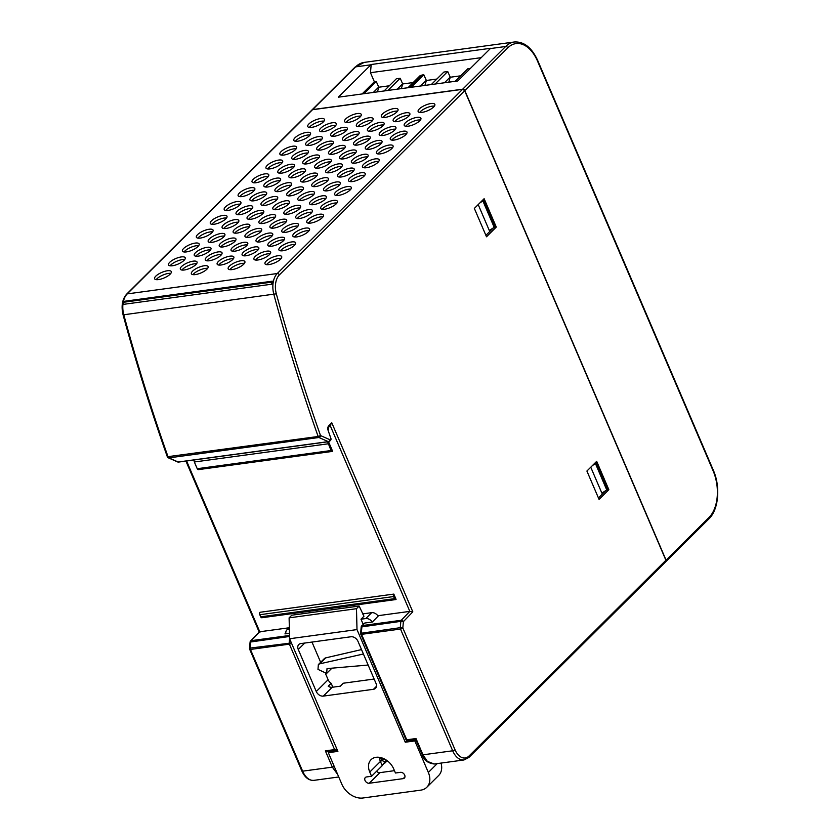 <?xml version="1.0" encoding="UTF-8"?>
<svg xmlns="http://www.w3.org/2000/svg" width="840" height="840" viewBox="0 0 840 840"><rect width="100%" height="100%" fill="white"/><g stroke="black" fill="none" stroke-linecap="round" stroke-linejoin="round"><path stroke-width="1.26" d="M368.141 665.038L327.022 668.598L326.644 673.418L317.982 669.385L318.36 664.577L319.673 663.841L363.416 653.993M665.774 561.771L468.93 757.428A1.817 1.312 -134.8 0 0 469.088 755.937L665.962 560.207L665.774 561.771A1.817 1.312 -134.8 0 0 665.921 560.291L464.667 90.71L279.363 274.901A16.349 9.891 82.3 0 0 276.329 293.822L123.081 314.874C136.227 363.195 150.969 410.487 167.317 456.75L318.139 436.485A1302.126 787.647 -97.7 0 1 273.882 294.546A18.165 10.994 -97.7 0 1 277.252 273.525L462.556 89.334L312.501 109.725L127.197 293.906A18.165 10.994 82.3 0 0 123.827 314.927A1302.126 787.647 82.3 0 0 168.084 456.876A1.817 1.103 82.3 0 0 168.147 457.034A1.817 1.103 82.3 0 0 168.882 457.884A1.817 1.355 113.9 0 1 168.294 457.81L177.618 461.937A1.817 1.817 0 0 0 178.595 462.074A1.817 1.103 82.3 0 1 178.206 462.011A1.817 1.355 113.9 0 1 177.618 461.937M184.254 269.997A9.083 3.014 -23.2 0 0 193.284 266.584A9.083 3.014 -23.2 0 0 197.053 262.017A9.083 3.014 -23.2 0 0 193.137 261.166A9.083 3.014 -23.2 0 0 184.065 264.611A9.083 3.014 -23.2 0 0 180.359 269.178A9.083 3.014 -23.2 0 0 184.254 269.997M196.591 263.771A9.03 2.993 -23.2 0 0 194.24 263.823A9.03 2.993 -23.2 0 0 181.944 270.05M198.177 256.158A9.083 3.014 -23.2 0 0 207.207 252.746A9.083 3.014 -23.2 0 0 210.977 248.178A9.083 3.014 -23.2 0 0 207.06 247.328A9.083 3.014 -23.2 0 0 197.988 250.772A9.083 3.014 -23.2 0 0 194.282 255.339A9.083 3.014 -23.2 0 0 198.177 256.158M210.515 249.931A9.03 2.993 -23.2 0 0 208.163 249.984A9.03 2.993 -23.2 0 0 195.867 256.211M212.1 242.319A9.083 3.014 -23.2 0 0 221.13 238.907A9.083 3.014 -23.2 0 0 224.9 234.339A9.083 3.014 -23.2 0 0 220.983 233.489A9.083 3.014 -23.2 0 0 211.911 236.933A9.083 3.014 -23.2 0 0 208.194 241.5A9.083 3.014 -23.2 0 0 212.1 242.319M224.438 236.103A9.03 2.993 -23.2 0 0 222.085 236.145A9.03 2.993 -23.2 0 0 209.79 242.372M226.023 228.48A9.083 3.014 -23.2 0 0 235.053 225.067A9.083 3.014 -23.2 0 0 238.822 220.511A9.083 3.014 -23.2 0 0 234.906 219.65A9.083 3.014 -23.2 0 0 225.834 223.094A9.083 3.014 -23.2 0 0 222.117 227.661A9.083 3.014 -23.2 0 0 226.023 228.48M238.35 222.264A9.03 2.993 -23.2 0 0 236.009 222.306A9.03 2.993 -23.2 0 0 223.713 228.533M239.946 214.641A9.083 3.014 -23.2 0 0 248.976 211.228A9.083 3.014 -23.2 0 0 252.746 206.672A9.083 3.014 -23.2 0 0 248.829 205.81A9.083 3.014 -23.2 0 0 239.757 209.255A9.083 3.014 -23.2 0 0 236.04 213.822A9.083 3.014 -23.2 0 0 239.946 214.641M252.273 208.425A9.03 2.993 -23.2 0 0 249.931 208.467A9.03 2.993 -23.2 0 0 237.636 214.694M253.869 200.802A9.083 3.014 -23.2 0 0 262.899 197.39A9.083 3.014 -23.2 0 0 266.668 192.833A9.083 3.014 -23.2 0 0 262.752 191.972A9.083 3.014 -23.2 0 0 253.68 195.416A9.083 3.014 -23.2 0 0 249.963 199.983A9.083 3.014 -23.2 0 0 253.869 200.802M266.196 194.586A9.03 2.993 -23.2 0 0 263.855 194.628A9.03 2.993 -23.2 0 0 251.559 200.855M267.792 186.974A9.083 3.014 -23.2 0 0 276.822 183.55A9.083 3.014 -23.2 0 0 280.592 178.994A9.083 3.014 -23.2 0 0 276.675 178.133A9.083 3.014 -23.2 0 0 267.603 181.577A9.083 3.014 -23.2 0 0 263.886 186.144A9.083 3.014 -23.2 0 0 267.792 186.974M280.119 180.747A9.03 2.993 -23.2 0 0 277.778 180.789A9.03 2.993 -23.2 0 0 265.482 187.016M281.715 173.135A9.083 3.014 -23.2 0 0 290.745 169.712A9.083 3.014 -23.2 0 0 294.514 165.154A9.083 3.014 -23.2 0 0 290.598 164.293A9.083 3.014 -23.2 0 0 281.526 167.738A9.083 3.014 -23.2 0 0 277.809 172.305A9.083 3.014 -23.2 0 0 281.715 173.135M294.042 166.908A9.03 2.993 -23.2 0 0 291.701 166.95A9.03 2.993 -23.2 0 0 279.405 173.177M295.627 159.296A9.083 3.014 -23.2 0 0 304.668 155.873A9.083 3.014 -23.2 0 0 308.438 151.316A9.083 3.014 -23.2 0 0 304.521 150.454A9.083 3.014 -23.2 0 0 295.439 153.899A9.083 3.014 -23.2 0 0 291.732 158.466A9.083 3.014 -23.2 0 0 295.627 159.296M307.965 153.069A9.03 2.993 -23.2 0 0 305.623 153.111A9.03 2.993 -23.2 0 0 293.328 159.338M309.55 145.457A9.083 3.014 -23.2 0 0 318.591 142.034A9.083 3.014 -23.2 0 0 322.35 137.477A9.083 3.014 -23.2 0 0 318.444 136.616A9.083 3.014 -23.2 0 0 309.362 140.059A9.083 3.014 -23.2 0 0 305.655 144.627A9.083 3.014 -23.2 0 0 309.55 145.457M321.888 139.23A9.03 2.993 -23.2 0 0 319.546 139.272A9.03 2.993 -23.2 0 0 307.251 145.509M323.474 131.618A9.083 3.014 -23.2 0 0 332.514 128.205A9.083 3.014 -23.2 0 0 336.273 123.638A9.083 3.014 -23.2 0 0 332.367 122.777A9.083 3.014 -23.2 0 0 323.284 126.221A9.083 3.014 -23.2 0 0 319.578 130.798A9.083 3.014 -23.2 0 0 323.474 131.618M335.811 125.391A9.03 2.993 -23.2 0 0 333.459 125.433A9.03 2.993 -23.2 0 0 321.174 131.67M311.651 127.376A9.083 3.014 -23.2 0 0 320.681 123.963A9.083 3.014 -23.2 0 0 324.45 119.395A9.083 3.014 -23.2 0 0 320.544 118.545A9.083 3.014 -23.2 0 0 311.462 121.979A9.083 3.014 -23.2 0 0 307.755 126.556A9.083 3.014 -23.2 0 0 311.651 127.376M323.988 121.149A9.03 2.993 -23.2 0 0 321.636 121.191A9.03 2.993 -23.2 0 0 309.341 127.428M297.728 141.215A9.083 3.014 -23.2 0 0 306.768 137.802A9.083 3.014 -23.2 0 0 310.527 133.234A9.083 3.014 -23.2 0 0 306.621 132.384A9.083 3.014 -23.2 0 0 297.538 135.817A9.083 3.014 -23.2 0 0 293.832 140.396A9.083 3.014 -23.2 0 0 297.728 141.215M310.065 134.988A9.03 2.993 -23.2 0 0 307.713 135.03A9.03 2.993 -23.2 0 0 295.428 141.267M283.805 155.053A9.083 3.014 -23.2 0 0 292.845 151.641A9.083 3.014 -23.2 0 0 296.604 147.073A9.083 3.014 -23.2 0 0 292.698 146.223A9.083 3.014 -23.2 0 0 283.616 149.656A9.083 3.014 -23.2 0 0 279.909 154.234A9.083 3.014 -23.2 0 0 283.805 155.053M296.142 148.827A9.03 2.993 -23.2 0 0 293.79 148.869A9.03 2.993 -23.2 0 0 281.505 155.106M269.881 168.893A9.083 3.014 -23.2 0 0 278.922 165.48A9.083 3.014 -23.2 0 0 282.681 160.912A9.083 3.014 -23.2 0 0 278.775 160.062A9.083 3.014 -23.2 0 0 269.693 163.496A9.083 3.014 -23.2 0 0 265.986 168.073A9.083 3.014 -23.2 0 0 269.881 168.893M282.219 162.666A9.03 2.993 -23.2 0 0 279.867 162.708A9.03 2.993 -23.2 0 0 267.582 168.945M255.959 182.732A9.083 3.014 -23.2 0 0 264.999 179.319A9.083 3.014 -23.2 0 0 268.769 174.752A9.083 3.014 -23.2 0 0 264.852 173.891A9.083 3.014 -23.2 0 0 255.77 177.334A9.083 3.014 -23.2 0 0 252.063 181.912A9.083 3.014 -23.2 0 0 255.959 182.732M268.296 176.505A9.03 2.993 -23.2 0 0 265.954 176.547A9.03 2.993 -23.2 0 0 253.659 182.784M242.046 196.571A9.083 3.014 -23.2 0 0 251.076 193.148A9.083 3.014 -23.2 0 0 254.846 188.591A9.083 3.014 -23.2 0 0 250.929 187.73A9.083 3.014 -23.2 0 0 241.857 191.173A9.083 3.014 -23.2 0 0 238.14 195.741A9.083 3.014 -23.2 0 0 242.046 196.571M254.373 190.344A9.03 2.993 -23.2 0 0 252.032 190.386A9.03 2.993 -23.2 0 0 239.736 196.623M228.123 210.41A9.083 3.014 -23.2 0 0 237.153 206.987A9.083 3.014 -23.2 0 0 240.922 202.429A9.083 3.014 -23.2 0 0 237.006 201.569A9.083 3.014 -23.2 0 0 227.934 205.013A9.083 3.014 -23.2 0 0 224.217 209.58A9.083 3.014 -23.2 0 0 228.123 210.41M240.45 204.183A9.03 2.993 -23.2 0 0 238.109 204.225A9.03 2.993 -23.2 0 0 225.813 210.452M214.2 224.249A9.083 3.014 -23.2 0 0 223.23 220.826A9.083 3.014 -23.2 0 0 227 216.269A9.083 3.014 -23.2 0 0 223.083 215.408A9.083 3.014 -23.2 0 0 214.011 218.852A9.083 3.014 -23.2 0 0 210.294 223.419A9.083 3.014 -23.2 0 0 214.2 224.249M226.527 218.022A9.03 2.993 -23.2 0 0 224.185 218.064A9.03 2.993 -23.2 0 0 211.89 224.291M200.277 238.088A9.083 3.014 -23.2 0 0 209.307 234.665A9.083 3.014 -23.2 0 0 213.077 230.108A9.083 3.014 -23.2 0 0 209.16 229.247A9.083 3.014 -23.2 0 0 200.088 232.691A9.083 3.014 -23.2 0 0 196.371 237.258A9.083 3.014 -23.2 0 0 200.277 238.088M212.604 231.861A9.03 2.993 -23.2 0 0 210.263 231.903A9.03 2.993 -23.2 0 0 197.967 238.13M186.354 251.916A9.083 3.014 -23.2 0 0 195.384 248.504A9.083 3.014 -23.2 0 0 199.154 243.947A9.083 3.014 -23.2 0 0 195.237 243.085A9.083 3.014 -23.2 0 0 186.165 246.53A9.083 3.014 -23.2 0 0 182.448 251.097A9.083 3.014 -23.2 0 0 186.354 251.916M198.681 245.7A9.03 2.993 -23.2 0 0 196.34 245.742A9.03 2.993 -23.2 0 0 184.044 251.969M172.431 265.755A9.083 3.014 -23.2 0 0 181.461 262.343A9.083 3.014 -23.2 0 0 185.231 257.786A9.083 3.014 -23.2 0 0 181.314 256.925A9.083 3.014 -23.2 0 0 172.242 260.368A9.083 3.014 -23.2 0 0 168.525 264.936A9.083 3.014 -23.2 0 0 172.431 265.755M184.769 259.539A9.03 2.993 -23.2 0 0 182.416 259.581A9.03 2.993 -23.2 0 0 170.121 265.808M158.508 279.594A9.083 3.014 -23.2 0 0 167.538 276.181A9.083 3.014 -23.2 0 0 171.308 271.625A9.083 3.014 -23.2 0 0 167.391 270.764A9.083 3.014 -23.2 0 0 158.319 274.207A9.083 3.014 -23.2 0 0 154.613 278.775A9.083 3.014 -23.2 0 0 158.508 279.594M170.846 273.378A9.03 2.993 -23.2 0 0 168.494 273.42A9.03 2.993 -23.2 0 0 156.198 279.647M371.322 131.219A9.083 3.014 -23.2 0 0 380.352 127.796A9.083 3.014 -23.2 0 0 384.122 123.239A9.083 3.014 -23.2 0 0 380.216 122.377A9.083 3.014 -23.2 0 0 371.133 125.822A9.083 3.014 -23.2 0 0 367.427 130.389A9.083 3.014 -23.2 0 0 371.322 131.219M383.659 124.992A9.03 2.993 -23.2 0 0 381.308 125.034A9.03 2.993 -23.2 0 0 369.012 131.261M408.125 126.21A9.083 3.014 -23.2 0 0 417.155 122.798A9.083 3.014 -23.2 0 0 420.924 118.241A9.083 3.014 -23.2 0 0 417.007 117.38A9.083 3.014 -23.2 0 0 407.935 120.823A9.083 3.014 -23.2 0 0 404.219 125.391A9.083 3.014 -23.2 0 0 408.125 126.21M420.452 119.994A9.03 2.993 -23.2 0 0 418.11 120.036A9.03 2.993 -23.2 0 0 405.815 126.263M348.453 122.377A9.083 3.014 -23.2 0 0 357.483 118.965A9.083 3.014 -23.2 0 0 361.253 114.398A9.083 3.014 -23.2 0 0 357.336 113.547A9.083 3.014 -23.2 0 0 348.264 116.981A9.083 3.014 -23.2 0 0 344.547 121.558A9.083 3.014 -23.2 0 0 348.453 122.377M360.78 116.151A9.03 2.993 -23.2 0 0 358.439 116.193A9.03 2.993 -23.2 0 0 346.143 122.43M385.245 117.38A9.083 3.014 -23.2 0 0 394.275 113.957A9.083 3.014 -23.2 0 0 398.044 109.4A9.083 3.014 -23.2 0 0 394.128 108.539A9.083 3.014 -23.2 0 0 385.056 111.983A9.083 3.014 -23.2 0 0 381.35 116.55A9.083 3.014 -23.2 0 0 385.245 117.38M397.582 111.153A9.03 2.993 -23.2 0 0 395.231 111.195A9.03 2.993 -23.2 0 0 382.935 117.422M422.048 112.371A9.083 3.014 -23.2 0 0 431.078 108.959A9.083 3.014 -23.2 0 0 434.847 104.402A9.083 3.014 -23.2 0 0 430.931 103.541A9.083 3.014 -23.2 0 0 421.858 106.985A9.083 3.014 -23.2 0 0 418.142 111.552A9.083 3.014 -23.2 0 0 422.048 112.371M434.375 106.155A9.03 2.993 -23.2 0 0 432.033 106.197A9.03 2.993 -23.2 0 0 419.738 112.424M221.046 264.999A9.083 3.014 -23.2 0 0 230.087 261.587A9.083 3.014 -23.2 0 0 233.856 257.019A9.083 3.014 -23.2 0 0 229.94 256.168A9.083 3.014 -23.2 0 0 220.857 259.613A9.083 3.014 -23.2 0 0 217.151 264.18A9.083 3.014 -23.2 0 0 221.046 264.999M233.384 258.772A9.03 2.993 -23.2 0 0 231.042 258.815A9.03 2.993 -23.2 0 0 218.747 265.052M257.849 260.001A9.083 3.014 -23.2 0 0 266.878 256.589A9.083 3.014 -23.2 0 0 270.648 252.021A9.083 3.014 -23.2 0 0 266.732 251.171A9.083 3.014 -23.2 0 0 257.659 254.604A9.083 3.014 -23.2 0 0 253.953 259.182A9.083 3.014 -23.2 0 0 257.849 260.001M270.186 253.775A9.03 2.993 -23.2 0 0 267.834 253.816A9.03 2.993 -23.2 0 0 255.539 260.053M234.969 251.16A9.083 3.014 -23.2 0 0 244.01 247.748A9.083 3.014 -23.2 0 0 247.769 243.18A9.083 3.014 -23.2 0 0 243.863 242.329A9.083 3.014 -23.2 0 0 234.78 245.774A9.083 3.014 -23.2 0 0 231.073 250.341A9.083 3.014 -23.2 0 0 234.969 251.16M247.306 244.934A9.03 2.993 -23.2 0 0 244.954 244.976A9.03 2.993 -23.2 0 0 232.669 251.213M271.772 246.162A9.083 3.014 -23.2 0 0 280.802 242.75A9.083 3.014 -23.2 0 0 284.571 238.182A9.083 3.014 -23.2 0 0 280.655 237.332A9.083 3.014 -23.2 0 0 271.582 240.765A9.083 3.014 -23.2 0 0 267.865 245.343A9.083 3.014 -23.2 0 0 271.772 246.162M284.099 239.935A9.03 2.993 -23.2 0 0 281.757 239.978A9.03 2.993 -23.2 0 0 269.462 246.215M248.892 237.321A9.083 3.014 -23.2 0 0 257.933 233.909A9.083 3.014 -23.2 0 0 261.692 229.341A9.083 3.014 -23.2 0 0 257.786 228.491A9.083 3.014 -23.2 0 0 248.703 231.934A9.083 3.014 -23.2 0 0 244.997 236.502A9.083 3.014 -23.2 0 0 248.892 237.321M261.23 231.095A9.03 2.993 -23.2 0 0 258.877 231.147A9.03 2.993 -23.2 0 0 246.593 237.374M285.695 232.323A9.083 3.014 -23.2 0 0 294.725 228.911A9.083 3.014 -23.2 0 0 298.494 224.343A9.083 3.014 -23.2 0 0 294.578 223.493A9.083 3.014 -23.2 0 0 285.506 226.936A9.083 3.014 -23.2 0 0 281.788 231.504A9.083 3.014 -23.2 0 0 285.695 232.323M298.022 226.097A9.03 2.993 -23.2 0 0 295.68 226.139A9.03 2.993 -23.2 0 0 283.385 232.376M262.815 223.482A9.083 3.014 -23.2 0 0 271.845 220.07A9.083 3.014 -23.2 0 0 275.615 215.502A9.083 3.014 -23.2 0 0 271.709 214.652A9.083 3.014 -23.2 0 0 262.626 218.096A9.083 3.014 -23.2 0 0 258.92 222.663A9.083 3.014 -23.2 0 0 262.815 223.482M275.153 217.256A9.03 2.993 -23.2 0 0 272.8 217.308A9.03 2.993 -23.2 0 0 260.505 223.535M299.618 218.484A9.083 3.014 -23.2 0 0 308.647 215.072A9.083 3.014 -23.2 0 0 312.417 210.504A9.083 3.014 -23.2 0 0 308.5 209.654A9.083 3.014 -23.2 0 0 299.429 213.097A9.083 3.014 -23.2 0 0 295.712 217.665A9.083 3.014 -23.2 0 0 299.618 218.484M311.945 212.258A9.03 2.993 -23.2 0 0 309.603 212.299A9.03 2.993 -23.2 0 0 297.308 218.537M276.738 209.643A9.083 3.014 -23.2 0 0 285.768 206.231A9.083 3.014 -23.2 0 0 289.538 201.663A9.083 3.014 -23.2 0 0 285.631 200.812A9.083 3.014 -23.2 0 0 276.549 204.257A9.083 3.014 -23.2 0 0 272.843 208.824A9.083 3.014 -23.2 0 0 276.738 209.643M289.076 203.416A9.03 2.993 -23.2 0 0 286.724 203.469A9.03 2.993 -23.2 0 0 274.428 209.696M313.541 204.645A9.083 3.014 -23.2 0 0 322.57 201.233A9.083 3.014 -23.2 0 0 326.34 196.665A9.083 3.014 -23.2 0 0 322.423 195.815A9.083 3.014 -23.2 0 0 313.352 199.259A9.083 3.014 -23.2 0 0 309.635 203.826A9.083 3.014 -23.2 0 0 313.541 204.645M325.868 198.418A9.03 2.993 -23.2 0 0 323.526 198.46A9.03 2.993 -23.2 0 0 311.231 204.697M290.661 195.804A9.083 3.014 -23.2 0 0 299.691 192.392A9.083 3.014 -23.2 0 0 303.461 187.824A9.083 3.014 -23.2 0 0 299.544 186.974A9.083 3.014 -23.2 0 0 290.472 190.417A9.083 3.014 -23.2 0 0 286.766 194.985A9.083 3.014 -23.2 0 0 290.661 195.804M302.998 189.588A9.03 2.993 -23.2 0 0 300.647 189.63A9.03 2.993 -23.2 0 0 288.351 195.857M327.464 190.806A9.083 3.014 -23.2 0 0 336.494 187.394A9.083 3.014 -23.2 0 0 340.263 182.826A9.083 3.014 -23.2 0 0 336.346 181.976A9.083 3.014 -23.2 0 0 327.274 185.419A9.083 3.014 -23.2 0 0 323.558 189.987A9.083 3.014 -23.2 0 0 327.464 190.806M339.791 184.579A9.03 2.993 -23.2 0 0 337.449 184.632A9.03 2.993 -23.2 0 0 325.154 190.859M304.584 181.965A9.083 3.014 -23.2 0 0 313.614 178.553A9.083 3.014 -23.2 0 0 317.383 173.996A9.083 3.014 -23.2 0 0 313.467 173.135A9.083 3.014 -23.2 0 0 304.395 176.578A9.083 3.014 -23.2 0 0 300.689 181.146A9.083 3.014 -23.2 0 0 304.584 181.965M316.921 175.749A9.03 2.993 -23.2 0 0 314.57 175.791A9.03 2.993 -23.2 0 0 302.274 182.018M341.387 176.967A9.083 3.014 -23.2 0 0 350.417 173.554A9.083 3.014 -23.2 0 0 354.186 168.987A9.083 3.014 -23.2 0 0 350.269 168.137A9.083 3.014 -23.2 0 0 341.197 171.581A9.083 3.014 -23.2 0 0 337.481 176.148A9.083 3.014 -23.2 0 0 341.387 176.967M353.714 170.741A9.03 2.993 -23.2 0 0 351.372 170.793A9.03 2.993 -23.2 0 0 339.077 177.02M318.507 168.126A9.083 3.014 -23.2 0 0 327.537 164.714A9.083 3.014 -23.2 0 0 331.306 160.156A9.083 3.014 -23.2 0 0 327.39 159.296A9.083 3.014 -23.2 0 0 318.318 162.74A9.083 3.014 -23.2 0 0 314.612 167.307A9.083 3.014 -23.2 0 0 318.507 168.126M330.844 161.91A9.03 2.993 -23.2 0 0 328.493 161.952A9.03 2.993 -23.2 0 0 316.197 168.178M355.299 163.128A9.083 3.014 -23.2 0 0 364.34 159.716A9.083 3.014 -23.2 0 0 368.109 155.148A9.083 3.014 -23.2 0 0 364.193 154.297A9.083 3.014 -23.2 0 0 355.11 157.742A9.083 3.014 -23.2 0 0 351.404 162.309A9.083 3.014 -23.2 0 0 355.299 163.128M367.637 156.902A9.03 2.993 -23.2 0 0 365.295 156.954A9.03 2.993 -23.2 0 0 353 163.18M329.553 172.725A9.083 3.014 -23.2 0 0 338.594 169.312A9.083 3.014 -23.2 0 0 342.353 164.756A9.083 3.014 -23.2 0 0 338.447 163.895A9.083 3.014 -23.2 0 0 329.364 167.339A9.083 3.014 -23.2 0 0 325.657 171.906A9.083 3.014 -23.2 0 0 329.553 172.725M341.891 166.509A9.03 2.993 -23.2 0 0 339.538 166.551A9.03 2.993 -23.2 0 0 327.254 172.778M292.761 177.734A9.083 3.014 -23.2 0 0 301.791 174.31A9.083 3.014 -23.2 0 0 305.56 169.754A9.083 3.014 -23.2 0 0 301.644 168.893A9.083 3.014 -23.2 0 0 292.572 172.337A9.083 3.014 -23.2 0 0 288.866 176.904A9.083 3.014 -23.2 0 0 292.761 177.734M305.099 171.507A9.03 2.993 -23.2 0 0 302.746 171.549A9.03 2.993 -23.2 0 0 290.451 177.776M352.433 181.566A9.083 3.014 -23.2 0 0 361.463 178.154A9.083 3.014 -23.2 0 0 365.232 173.586A9.083 3.014 -23.2 0 0 361.316 172.736A9.083 3.014 -23.2 0 0 352.244 176.179A9.083 3.014 -23.2 0 0 348.537 180.747A9.083 3.014 -23.2 0 0 352.433 181.566M364.77 175.34A9.03 2.993 -23.2 0 0 362.418 175.392A9.03 2.993 -23.2 0 0 350.123 181.619M315.63 186.564A9.083 3.014 -23.2 0 0 324.671 183.152A9.083 3.014 -23.2 0 0 328.44 178.595A9.083 3.014 -23.2 0 0 324.524 177.734A9.083 3.014 -23.2 0 0 315.441 181.178A9.083 3.014 -23.2 0 0 311.735 185.745A9.083 3.014 -23.2 0 0 315.63 186.564M327.968 180.348A9.03 2.993 -23.2 0 0 325.626 180.39A9.03 2.993 -23.2 0 0 313.331 186.617M264.915 205.401A9.083 3.014 -23.2 0 0 273.945 201.989A9.083 3.014 -23.2 0 0 277.715 197.431A9.083 3.014 -23.2 0 0 273.798 196.571A9.083 3.014 -23.2 0 0 264.726 200.015A9.083 3.014 -23.2 0 0 261.019 204.582A9.083 3.014 -23.2 0 0 264.915 205.401M277.252 199.185A9.03 2.993 -23.2 0 0 274.901 199.227A9.03 2.993 -23.2 0 0 262.605 205.453M301.718 200.403A9.083 3.014 -23.2 0 0 310.748 196.991A9.083 3.014 -23.2 0 0 314.517 192.434A9.083 3.014 -23.2 0 0 310.601 191.572A9.083 3.014 -23.2 0 0 301.529 195.017A9.083 3.014 -23.2 0 0 297.812 199.584A9.083 3.014 -23.2 0 0 301.718 200.403M314.044 194.187A9.03 2.993 -23.2 0 0 311.703 194.229A9.03 2.993 -23.2 0 0 299.407 200.456M338.51 195.405A9.083 3.014 -23.2 0 0 347.54 191.993A9.083 3.014 -23.2 0 0 351.309 187.425A9.083 3.014 -23.2 0 0 347.393 186.575A9.083 3.014 -23.2 0 0 338.32 190.019A9.083 3.014 -23.2 0 0 334.614 194.586A9.083 3.014 -23.2 0 0 338.51 195.405M350.847 189.178A9.03 2.993 -23.2 0 0 348.495 189.231A9.03 2.993 -23.2 0 0 336.2 195.458M278.838 191.572A9.083 3.014 -23.2 0 0 287.868 188.15A9.083 3.014 -23.2 0 0 291.637 183.593A9.083 3.014 -23.2 0 0 287.721 182.732A9.083 3.014 -23.2 0 0 278.649 186.175A9.083 3.014 -23.2 0 0 274.943 190.743A9.083 3.014 -23.2 0 0 278.838 191.572M291.175 185.346A9.03 2.993 -23.2 0 0 288.824 185.388A9.03 2.993 -23.2 0 0 276.528 191.615M380.279 153.888A9.083 3.014 -23.2 0 0 389.308 150.476A9.083 3.014 -23.2 0 0 393.078 145.918A9.083 3.014 -23.2 0 0 389.161 145.058A9.083 3.014 -23.2 0 0 380.09 148.502A9.083 3.014 -23.2 0 0 376.373 153.069A9.083 3.014 -23.2 0 0 380.279 153.888M392.606 147.672A9.03 2.993 -23.2 0 0 390.264 147.714A9.03 2.993 -23.2 0 0 377.969 153.941M343.476 158.886A9.083 3.014 -23.2 0 0 352.517 155.474A9.083 3.014 -23.2 0 0 356.276 150.916A9.083 3.014 -23.2 0 0 352.37 150.055A9.083 3.014 -23.2 0 0 343.287 153.5A9.083 3.014 -23.2 0 0 339.581 158.067A9.083 3.014 -23.2 0 0 343.476 158.886M355.814 152.67A9.03 2.993 -23.2 0 0 353.462 152.712A9.03 2.993 -23.2 0 0 341.177 158.939M306.684 163.895A9.083 3.014 -23.2 0 0 315.714 160.472A9.083 3.014 -23.2 0 0 319.483 155.915A9.083 3.014 -23.2 0 0 315.567 155.053A9.083 3.014 -23.2 0 0 306.495 158.498A9.083 3.014 -23.2 0 0 302.788 163.065A9.083 3.014 -23.2 0 0 306.684 163.895M319.022 157.668A9.03 2.993 -23.2 0 0 316.669 157.71A9.03 2.993 -23.2 0 0 304.374 163.936M366.356 167.727A9.083 3.014 -23.2 0 0 375.385 164.315A9.083 3.014 -23.2 0 0 379.155 159.747A9.083 3.014 -23.2 0 0 375.239 158.897A9.083 3.014 -23.2 0 0 366.167 162.341A9.083 3.014 -23.2 0 0 362.46 166.908A9.083 3.014 -23.2 0 0 366.356 167.727M378.693 161.511A9.03 2.993 -23.2 0 0 376.341 161.553A9.03 2.993 -23.2 0 0 364.046 167.779M334.53 136.216A9.083 3.014 -23.2 0 0 343.56 132.804A9.083 3.014 -23.2 0 0 347.33 128.237A9.083 3.014 -23.2 0 0 343.413 127.376A9.083 3.014 -23.2 0 0 334.341 130.82A9.083 3.014 -23.2 0 0 330.624 135.398A9.083 3.014 -23.2 0 0 334.53 136.216M346.857 129.99A9.03 2.993 -23.2 0 0 344.516 130.032A9.03 2.993 -23.2 0 0 332.22 136.269M394.202 140.049A9.083 3.014 -23.2 0 0 403.231 136.637A9.083 3.014 -23.2 0 0 407.001 132.08A9.083 3.014 -23.2 0 0 403.084 131.219A9.083 3.014 -23.2 0 0 394.012 134.662A9.083 3.014 -23.2 0 0 390.296 139.23A9.083 3.014 -23.2 0 0 394.202 140.049M406.529 133.833A9.03 2.993 -23.2 0 0 404.187 133.875A9.03 2.993 -23.2 0 0 391.892 140.102M357.399 145.058A9.083 3.014 -23.2 0 0 366.44 141.635A9.083 3.014 -23.2 0 0 370.199 137.078A9.083 3.014 -23.2 0 0 366.293 136.216A9.083 3.014 -23.2 0 0 357.21 139.66A9.083 3.014 -23.2 0 0 353.504 144.228A9.083 3.014 -23.2 0 0 357.399 145.058M369.737 138.831A9.03 2.993 -23.2 0 0 367.385 138.873A9.03 2.993 -23.2 0 0 355.1 145.1M320.607 150.055A9.083 3.014 -23.2 0 0 329.637 146.633A9.083 3.014 -23.2 0 0 333.406 142.076A9.083 3.014 -23.2 0 0 329.49 141.215A9.083 3.014 -23.2 0 0 320.418 144.659A9.083 3.014 -23.2 0 0 316.701 149.226A9.083 3.014 -23.2 0 0 320.607 150.055M332.934 143.829A9.03 2.993 -23.2 0 0 330.593 143.871A9.03 2.993 -23.2 0 0 318.297 150.108M209.223 260.757A9.083 3.014 -23.2 0 0 218.264 257.345A9.083 3.014 -23.2 0 0 222.023 252.777A9.083 3.014 -23.2 0 0 218.117 251.927A9.083 3.014 -23.2 0 0 209.034 255.371A9.083 3.014 -23.2 0 0 205.328 259.938A9.083 3.014 -23.2 0 0 209.223 260.757M221.56 254.541A9.03 2.993 -23.2 0 0 219.209 254.583A9.03 2.993 -23.2 0 0 206.923 260.81M246.026 255.759A9.083 3.014 -23.2 0 0 255.055 252.347A9.083 3.014 -23.2 0 0 258.825 247.779A9.083 3.014 -23.2 0 0 254.909 246.928A9.083 3.014 -23.2 0 0 245.837 250.373A9.083 3.014 -23.2 0 0 242.12 254.94A9.083 3.014 -23.2 0 0 246.026 255.759M258.353 249.533A9.03 2.993 -23.2 0 0 256.011 249.575A9.03 2.993 -23.2 0 0 243.716 255.811M282.818 250.761A9.083 3.014 -23.2 0 0 291.848 247.349A9.083 3.014 -23.2 0 0 295.617 242.781A9.083 3.014 -23.2 0 0 291.711 241.93A9.083 3.014 -23.2 0 0 282.629 245.375A9.083 3.014 -23.2 0 0 278.922 249.942A9.083 3.014 -23.2 0 0 282.818 250.761M295.155 244.535A9.03 2.993 -23.2 0 0 292.803 244.577A9.03 2.993 -23.2 0 0 280.507 250.814M223.146 246.918A9.083 3.014 -23.2 0 0 232.176 243.506A9.083 3.014 -23.2 0 0 235.946 238.948A9.083 3.014 -23.2 0 0 232.04 238.088A9.083 3.014 -23.2 0 0 222.957 241.532A9.083 3.014 -23.2 0 0 219.251 246.099A9.083 3.014 -23.2 0 0 223.146 246.918M235.484 240.702A9.03 2.993 -23.2 0 0 233.132 240.744A9.03 2.993 -23.2 0 0 220.836 246.971M268.894 264.6A9.083 3.014 -23.2 0 0 277.935 261.188A9.083 3.014 -23.2 0 0 281.694 256.62A9.083 3.014 -23.2 0 0 277.788 255.77A9.083 3.014 -23.2 0 0 268.706 259.203A9.083 3.014 -23.2 0 0 264.999 263.781A9.083 3.014 -23.2 0 0 268.894 264.6M281.232 258.373A9.03 2.993 -23.2 0 0 278.88 258.416A9.03 2.993 -23.2 0 0 266.595 264.653M232.103 269.598A9.083 3.014 -23.2 0 0 241.133 266.185A9.083 3.014 -23.2 0 0 244.902 261.618A9.083 3.014 -23.2 0 0 240.986 260.767A9.083 3.014 -23.2 0 0 231.914 264.212A9.083 3.014 -23.2 0 0 228.197 268.779A9.083 3.014 -23.2 0 0 232.103 269.598M244.429 263.372A9.03 2.993 -23.2 0 0 242.088 263.413A9.03 2.993 -23.2 0 0 229.792 269.651M195.3 274.596A9.083 3.014 -23.2 0 0 204.341 271.183A9.083 3.014 -23.2 0 0 208.1 266.616A9.083 3.014 -23.2 0 0 204.194 265.766A9.083 3.014 -23.2 0 0 195.111 269.209A9.083 3.014 -23.2 0 0 191.405 273.777A9.083 3.014 -23.2 0 0 195.3 274.596M207.638 268.37A9.03 2.993 -23.2 0 0 205.286 268.422A9.03 2.993 -23.2 0 0 193.001 274.649M310.663 223.083A9.083 3.014 -23.2 0 0 319.694 219.671A9.083 3.014 -23.2 0 0 323.463 215.103A9.083 3.014 -23.2 0 0 319.546 214.253A9.083 3.014 -23.2 0 0 310.475 217.697A9.083 3.014 -23.2 0 0 306.768 222.264A9.083 3.014 -23.2 0 0 310.663 223.083M323.001 216.857A9.03 2.993 -23.2 0 0 320.649 216.899A9.03 2.993 -23.2 0 0 308.354 223.136M250.992 219.24A9.083 3.014 -23.2 0 0 260.022 215.828A9.083 3.014 -23.2 0 0 263.791 211.271A9.083 3.014 -23.2 0 0 259.875 210.41A9.083 3.014 -23.2 0 0 250.803 213.853A9.083 3.014 -23.2 0 0 247.097 218.421A9.083 3.014 -23.2 0 0 250.992 219.24M263.329 213.024A9.03 2.993 -23.2 0 0 260.978 213.066A9.03 2.993 -23.2 0 0 248.682 219.292M287.794 214.242A9.083 3.014 -23.2 0 0 296.825 210.829A9.083 3.014 -23.2 0 0 300.594 206.262A9.083 3.014 -23.2 0 0 296.678 205.412A9.083 3.014 -23.2 0 0 287.606 208.856A9.083 3.014 -23.2 0 0 283.889 213.423A9.083 3.014 -23.2 0 0 287.794 214.242M300.121 208.026A9.03 2.993 -23.2 0 0 297.78 208.068A9.03 2.993 -23.2 0 0 285.485 214.294M324.587 209.244A9.083 3.014 -23.2 0 0 333.617 205.832A9.083 3.014 -23.2 0 0 337.386 201.264A9.083 3.014 -23.2 0 0 333.469 200.413A9.083 3.014 -23.2 0 0 324.397 203.858A9.083 3.014 -23.2 0 0 320.691 208.425A9.083 3.014 -23.2 0 0 324.587 209.244M336.924 203.018A9.03 2.993 -23.2 0 0 334.572 203.059A9.03 2.993 -23.2 0 0 322.276 209.297M273.871 228.081A9.083 3.014 -23.2 0 0 282.901 224.668A9.083 3.014 -23.2 0 0 286.671 220.101A9.083 3.014 -23.2 0 0 282.755 219.251A9.083 3.014 -23.2 0 0 273.683 222.695A9.083 3.014 -23.2 0 0 269.966 227.262A9.083 3.014 -23.2 0 0 273.871 228.081M286.199 221.855A9.03 2.993 -23.2 0 0 283.857 221.907A9.03 2.993 -23.2 0 0 271.562 228.134M237.069 233.079A9.083 3.014 -23.2 0 0 246.099 229.666A9.083 3.014 -23.2 0 0 249.869 225.109A9.083 3.014 -23.2 0 0 245.963 224.249A9.083 3.014 -23.2 0 0 236.88 227.692A9.083 3.014 -23.2 0 0 233.173 232.26A9.083 3.014 -23.2 0 0 237.069 233.079M249.407 226.863A9.03 2.993 -23.2 0 0 247.054 226.905A9.03 2.993 -23.2 0 0 234.759 233.132M296.741 236.922A9.083 3.014 -23.2 0 0 305.77 233.51A9.083 3.014 -23.2 0 0 309.54 228.942A9.083 3.014 -23.2 0 0 305.634 228.091A9.083 3.014 -23.2 0 0 296.552 231.536A9.083 3.014 -23.2 0 0 292.845 236.103A9.083 3.014 -23.2 0 0 296.741 236.922M309.078 230.696A9.03 2.993 -23.2 0 0 306.726 230.738A9.03 2.993 -23.2 0 0 294.431 236.975M259.949 241.92A9.083 3.014 -23.2 0 0 268.979 238.508A9.083 3.014 -23.2 0 0 272.748 233.94A9.083 3.014 -23.2 0 0 268.832 233.09A9.083 3.014 -23.2 0 0 259.76 236.534A9.083 3.014 -23.2 0 0 256.043 241.101A9.083 3.014 -23.2 0 0 259.949 241.92M272.276 235.694A9.03 2.993 -23.2 0 0 269.934 235.746A9.03 2.993 -23.2 0 0 257.639 241.972M332.43 154.287A9.083 3.014 -23.2 0 0 341.46 150.875A9.083 3.014 -23.2 0 0 345.23 146.317A9.083 3.014 -23.2 0 0 341.313 145.457A9.083 3.014 -23.2 0 0 332.241 148.901A9.083 3.014 -23.2 0 0 328.534 153.468A9.083 3.014 -23.2 0 0 332.43 154.287M344.768 148.071A9.03 2.993 -23.2 0 0 342.416 148.113A9.03 2.993 -23.2 0 0 330.12 154.34M369.222 149.289A9.083 3.014 -23.2 0 0 378.262 145.877A9.083 3.014 -23.2 0 0 382.022 141.309A9.083 3.014 -23.2 0 0 378.116 140.459A9.083 3.014 -23.2 0 0 369.033 143.903A9.083 3.014 -23.2 0 0 365.327 148.47A9.083 3.014 -23.2 0 0 369.222 149.289M381.56 143.073A9.03 2.993 -23.2 0 0 379.207 143.115A9.03 2.993 -23.2 0 0 366.923 149.341M346.353 140.459A9.083 3.014 -23.2 0 0 355.383 137.035A9.083 3.014 -23.2 0 0 359.153 132.478A9.083 3.014 -23.2 0 0 355.236 131.618A9.083 3.014 -23.2 0 0 346.164 135.061A9.083 3.014 -23.2 0 0 342.457 139.629A9.083 3.014 -23.2 0 0 346.353 140.459M358.691 134.232A9.03 2.993 -23.2 0 0 356.339 134.274A9.03 2.993 -23.2 0 0 344.043 140.501M383.145 135.45A9.083 3.014 -23.2 0 0 392.185 132.037A9.083 3.014 -23.2 0 0 395.945 127.481A9.083 3.014 -23.2 0 0 392.038 126.62A9.083 3.014 -23.2 0 0 382.956 130.064A9.083 3.014 -23.2 0 0 379.25 134.631A9.083 3.014 -23.2 0 0 383.145 135.45M395.483 129.234A9.03 2.993 -23.2 0 0 393.131 129.276A9.03 2.993 -23.2 0 0 380.846 135.503M360.276 126.62A9.083 3.014 -23.2 0 0 369.306 123.197A9.083 3.014 -23.2 0 0 373.076 118.639A9.083 3.014 -23.2 0 0 369.159 117.779A9.083 3.014 -23.2 0 0 360.087 121.223A9.083 3.014 -23.2 0 0 356.37 125.79A9.083 3.014 -23.2 0 0 360.276 126.62M372.603 120.393A9.03 2.993 -23.2 0 0 370.262 120.435A9.03 2.993 -23.2 0 0 357.966 126.662M397.068 121.611A9.083 3.014 -23.2 0 0 406.108 118.198A9.083 3.014 -23.2 0 0 409.868 113.642A9.083 3.014 -23.2 0 0 405.962 112.781A9.083 3.014 -23.2 0 0 396.879 116.225A9.083 3.014 -23.2 0 0 393.173 120.792A9.083 3.014 -23.2 0 0 397.068 121.611M409.406 115.395A9.03 2.993 -23.2 0 0 407.054 115.437A9.03 2.993 -23.2 0 0 394.769 121.664M481.215 57.655L370.471 72.702L374.356 81.764L362.093 93.954M370.471 72.702L371.185 64.512L490.655 48.279A36.34 21.977 82.3 0 0 490.361 48.573L457.779 80.955L338.31 97.188L370.892 64.806A36.34 21.977 -97.7 0 1 371.185 64.512M464.814 90.562L666.067 560.144L709.023 517.451A34.524 20.885 82.3 0 0 713.076 470.726L537.485 61.026A34.524 20.885 82.3 0 0 507.759 47.87L464.814 90.562A1.817 1.312 -134.8 0 0 462.704 89.187L505.649 46.494L490.361 48.573M370.892 64.806L355.604 66.874L312.648 109.578L462.704 89.187M312.648 109.578A1.817 1.312 -134.8 0 0 311.976 109.935M665.847 561.687A1.817 1.312 -134.8 0 0 666.067 560.144M374.356 81.764L376.268 81.501L364.004 93.702M389.277 85.796L378.808 87.224L376.268 81.501M384.08 90.972L396.344 78.782L400.166 78.257L387.901 90.458M413.175 82.551L402.707 83.969L400.166 78.257M407.967 87.728L420.231 75.537L421.596 75.348M409.322 87.539L421.911 75.023L423.822 74.77L411.233 87.287M436.842 79.055L426.363 80.483L423.822 74.77M431.308 84.556L443.898 72.041L447.72 71.516L435.131 84.032M460.73 75.81L450.261 77.238L447.72 71.516M455.196 81.312L467.796 68.796L470.369 68.439M377.444 91.875L378.808 87.224M378.683 87.129L373.338 92.431M401.331 88.63L402.707 83.969M402.57 83.874L397.236 89.187M424.914 85.428L426.363 80.483M426.237 80.388L420.578 86.016M448.802 82.173L450.261 77.238M450.135 77.144L444.465 82.761M372.194 622.03A6.058 4.389 -134.8 0 0 365.768 618.555L371.7 612.665L362.523 613.914M371.7 612.665A6.058 4.389 45.2 0 1 378.116 616.13M361.19 626.966L400.848 621.348A1.817 1.103 -97.7 0 1 401.257 620.277L409.826 611.373L378.62 615.615L372.393 621.999L364.749 623.038L362.313 625.569A1.817 1.302 -136.1 0 0 361.694 625.863L361.694 625.863A1.817 1.817 0 0 0 361.19 626.966L360.644 633.308L400.292 627.679L402.832 627.974A1.817 0.598 156.8 0 1 400.512 629.055A1.817 1.103 -97.7 0 1 400.292 627.679L400.848 621.348L403.379 621.642L402.832 627.974L455.007 749.711A16.349 9.891 82.3 0 0 469.088 755.937M289.002 627.795L259.77 631.764L251.202 640.668A1.817 1.103 82.3 0 0 250.793 641.739L250.236 648.071L291.428 642.968M327.663 441.819L331.034 450.534A1.817 1.103 82.3 0 0 332.157 451.447A1.817 1.103 82.3 0 0 332.588 451.227L328.514 441.704M394.517 598.658A1.817 1.103 82.3 0 0 395.651 599.571A1.817 1.103 82.3 0 0 396.081 599.351L393.824 594.09L260.022 612.276A1.817 1.103 -97.7 0 0 259.802 614.733L260.704 616.833L394.517 598.658L393.614 596.558L259.802 614.733M325.679 674.037L328.125 679.728A6.058 4.389 -134.8 0 0 331.159 683.288L328.199 686.227A6.058 4.389 -134.8 0 0 332.189 687.278L340.316 686.175L343.276 683.225L374.147 679.035M311.976 642.065L320.649 662.298M332.84 687.183L331.159 683.288M318.36 664.577L324.272 658.697A6.058 4.389 45.2 0 1 325.679 657.877L319.673 663.841M361.515 649.582L325.679 657.877M124.362 301.287L272.506 281.159A18.165 10.994 82.3 0 0 272.024 284.172L123.879 304.3A1299.091 785.82 82.3 0 1 123.344 302.306L124.362 301.287M496.282 227.062L486.507 236.786L474.348 208.415L484.124 198.702L496.282 227.062L494.151 227.357M485.888 235.347L493.5 227.787M599.067 499.411L586.908 471.041L596.683 461.328L608.843 489.689L599.067 499.411M598.448 497.973L606.06 490.403M608.843 489.689L606.711 489.983M289.485 633.266L284.939 633.885L285.81 632.961M289.538 635.46L251.202 640.668A1.817 1.302 43.9 0 0 250.583 640.962L250.583 640.962A1.817 1.817 0 0 0 250.089 642.065L249.533 648.407L250.236 648.071A1.817 1.103 -97.7 0 0 250.457 649.446A1.817 0.598 156.8 0 1 249.679 649.278L301.854 771.005A1.817 0.598 -23.2 0 0 302.631 771.173A18.165 10.994 82.3 0 0 313.961 780.35C308.921 780.696 304.889 777.577 301.854 771.005M276.329 293.822A1300.299 786.555 82.3 0 0 320.523 435.572L329.837 439.688A1.817 1.355 113.9 0 1 328.251 441.63L318.938 437.504L168.882 457.884L178.206 462.011L328.251 441.63A1.817 1.103 -97.7 0 0 328.65 441.683L178.595 462.074M320.523 435.572A1.817 1.355 113.9 0 1 318.938 437.504A1.817 1.103 82.3 0 1 318.203 436.643A1.817 1.103 82.3 0 1 318.139 436.485L320.523 435.572M381.78 764.621L383.376 764.2L384.825 761.775A1.817 1.312 45.2 0 1 384.668 763.266L387.219 760.736M383.429 763.697L384.668 763.266M250.089 642.065L289.558 636.468M468.93 757.428L464.016 759.958A18.165 10.994 -97.7 0 1 452.687 750.792L400.512 629.055L361.568 634.347A1.817 1.103 -97.7 0 1 361.347 632.972L361.893 626.64A1.817 1.103 -97.7 0 1 362.313 625.569L401.257 620.277A1.817 1.302 43.9 0 1 403.379 621.642L412.818 611.846L409.826 611.373L330.236 425.659M360.644 633.308A1.817 1.817 0 0 0 360.78 634.179A1.817 0.598 156.8 0 0 361.568 634.347L406.76 739.799L415.989 738.538L422.971 754.824L427.35 761.365L434.228 764.001L464.016 759.958M381.224 758.499A3.024 1.827 -97.7 0 1 381.077 758.52L382.882 758.279L381.224 758.499L381.203 760.179A3.024 2.257 113.9 0 1 380.625 761.912M380.195 760.883A3.024 1.018 157.2 0 0 381.139 760.179A3.024 2.268 114 0 1 380.594 761.838M337.659 774.438L332.346 767.141L325.364 750.855L334.604 749.606L289.401 644.154A1.817 1.103 -97.7 0 1 289.191 642.779L289.601 638.043M328.146 443.804L194.345 461.99L197.222 468.709L331.034 450.534M259.896 632.625L259.77 631.764L259.896 632.625M330.141 425.439L331.779 422.782L412.818 611.846M361.694 625.863L364.749 623.038M415.989 738.538L416.115 739.442M455.007 749.711A1.817 0.598 -23.2 0 1 452.687 750.792L422.971 754.824A1.817 0.598 156.8 0 1 422.195 754.656L415.821 739.641M328.356 751.359L325.364 750.855M193.862 460.005L194.345 461.99M198.786 469.403A1.817 1.103 -97.7 0 1 198.356 469.634A1.817 1.103 -97.7 0 1 197.222 468.709M393.824 594.09A1.817 1.103 82.3 0 0 393.614 596.558M262.269 617.526A1.817 1.103 -97.7 0 1 261.839 617.747A1.817 1.103 -97.7 0 1 260.704 616.833M590.762 467.219L601.871 493.132L606.753 489.951L595.445 463.554L592.442 465.549M478.202 204.593L489.31 230.507L494.193 227.325L482.885 200.928L483.767 200.035L482.622 200.193M272.506 281.159L271.488 282.177L123.344 302.306M271.488 282.177A1299.091 785.82 82.3 0 0 272.024 284.172M289.369 628.477L288.834 629.002A6.058 4.389 -134.8 0 0 286.818 629.969A6.058 4.389 -134.8 0 0 285.925 633.749M304.742 643.041L298.263 649.488A6.058 4.389 45.2 0 1 298.778 644.543A6.058 4.389 45.2 0 1 300.794 643.587L350.973 636.762A6.058 4.389 45.2 0 1 357.998 641.372L376.005 683.393A6.058 4.389 45.2 0 1 375.501 688.327A6.058 4.389 45.2 0 1 373.485 689.294L323.306 696.108A6.058 4.389 45.2 0 1 316.27 691.509L328.125 679.728M394.454 770.669L379.911 772.643L369.243 783.248L403.179 778.638A3.633 2.635 45.2 0 0 404.387 778.061A3.633 2.635 45.2 0 0 404.691 775.1A3.633 2.635 45.2 0 0 400.481 772.327L395.462 773.01L393.656 768.81A15.141 10.962 -134.8 0 0 371.038 759.696A15.141 10.962 -134.8 0 0 369.768 772.054L371.564 776.265L382.231 765.66L380.425 761.46A15.141 10.962 45.2 0 1 379.27 757.323M379.911 772.643A3.633 2.635 45.2 0 1 376.604 771.256M329.679 751.338L328.335 752.672L341.838 784.193A18.165 13.156 -134.8 0 0 362.933 798L420.756 790.146A18.165 13.156 -134.8 0 0 426.804 787.269A18.165 13.156 -134.8 0 0 428.337 772.443L414.824 740.922L405.269 742.224L406.928 740.575M441.042 763.077A18.165 13.156 45.2 0 1 438.659 775.499L426.804 787.269M369.243 783.248A3.633 2.635 45.2 0 1 365.032 780.486A3.633 2.635 45.2 0 1 365.337 777.514A3.633 2.635 45.2 0 1 366.544 776.948L371.564 776.265M288.834 629.002L289.38 628.929M328.335 752.672L337.89 751.38L289.611 638.747L289.107 617.851L291.774 615.206L359.153 606.05L363.951 616.255L360.99 619.206L363.185 624.32M415.863 739.893L414.824 740.922M359.153 606.05L356.486 608.696L289.107 617.851M405.269 742.224L357 629.591L356.486 608.696M357 629.591L289.611 638.747M360.99 619.206L365.768 618.555M298.263 649.488L316.27 691.509M494.193 227.325L495.086 226.453L483.767 200.035M479.871 202.923L482.885 200.928M606.753 489.951L607.646 489.08L596.327 462.661L595.445 463.554M595.192 462.819L596.327 462.661M507.759 47.87A1.817 1.312 -134.8 0 0 505.649 46.494A36.34 21.977 -97.7 0 1 514.269 42L364.214 62.391A36.34 21.977 82.3 0 0 355.604 66.874A1.817 1.312 45.2 0 0 354.995 67.168L364.214 62.391M709.023 517.451A1.817 1.312 45.2 0 1 708.865 518.931C718.694 509.723 720.647 486.633 713.307 470.201A1.817 0.598 -23.2 0 1 713.076 470.726M537.485 61.026A1.817 0.598 -23.2 0 0 537.716 60.512L713.307 470.201M186.585 460.992L259.77 631.764M311.892 110.008L312.501 109.725A1.817 1.312 -134.8 0 0 311.892 110.008L126.588 294.2A1.817 1.312 -134.8 0 1 127.197 293.906L277.252 273.525A1.817 1.312 -134.8 0 1 279.363 274.901M329.081 441.462A1.817 1.103 -97.7 0 1 328.65 441.683A1.817 1.817 0 0 0 329.69 441.179A1.817 1.312 45.2 0 1 329.081 441.462M291.543 643.24A1.817 0.598 156.8 0 1 289.401 644.154L250.457 649.446L302.631 771.173L332.346 767.141A1.817 0.598 156.8 0 0 334.215 766.416M330.488 440.381L329.69 441.179A1.817 1.312 45.2 0 0 329.837 439.688L330.645 438.89A1.817 1.312 45.2 0 1 330.488 440.381A1.817 1.817 0 0 0 330.95 438.564L328.041 430.217A3.633 2.195 82.3 0 1 328.681 425.87L331.779 422.782M328.041 430.217L330.95 438.564M407.894 740.712A1.817 1.103 82.3 0 1 406.76 739.799A1.817 0.598 156.8 0 1 405.983 739.63A1.817 1.817 0 0 0 407.894 740.712L415.758 739.641M336.735 748.682A1.817 0.598 156.8 0 1 334.604 749.606A1.817 1.103 -97.7 0 0 335.738 750.519A1.817 1.817 0 0 0 336.767 750.005A1.817 1.312 -134.8 0 0 337.05 749.427M384.825 759.192L381.203 760.179L384.825 761.775L386.442 760.179M328.346 429.881L328.524 427.35A1.817 1.312 -134.8 0 0 328.681 425.87M464.604 90.594L464.667 90.71A1.817 1.312 -134.8 0 0 462.556 89.334L462.714 89.323M327.8 751.59L335.738 750.519A1.817 1.103 -97.7 0 0 336.168 750.288A1.817 1.312 -134.8 0 0 336.767 750.005L337.144 749.637M328.419 751.506L328.744 752.262M381.077 758.52L381.077 758.52A3.024 1.827 -97.7 0 1 379.355 757.333M312.648 109.704L462.63 89.292L464.699 90.626L665.868 560.175M373.485 689.294L376.467 686.322M428.337 772.443L437.231 763.602M403.179 778.638L404.975 776.853M380.425 761.46L369.768 772.054M332.189 687.278L323.306 696.108M326.644 673.418L331.916 668.178M167.317 456.75A1.817 1.817 0 0 0 168.294 457.81M665.921 561.624L708.865 518.931M537.716 60.512C531.793 47.586 523.981 41.412 514.269 42M312.039 109.862L354.995 67.168M249.533 648.407A1.817 1.817 0 0 0 249.679 649.278M360.78 634.179L405.983 739.63M126.588 294.2C122.231 299.25 121.065 306.149 123.081 314.874M313.961 780.35L338.751 776.979M250.583 640.962L259.266 631.942M328.524 427.35L330.855 425.04M434.228 764.001C427.896 763.214 423.885 760.106 422.195 754.656M332.157 451.447L198.356 469.634M261.839 617.747L395.651 599.571M185.913 461.076L259.182 632.037M289.338 627.449L286.818 629.969"/></g></svg>
